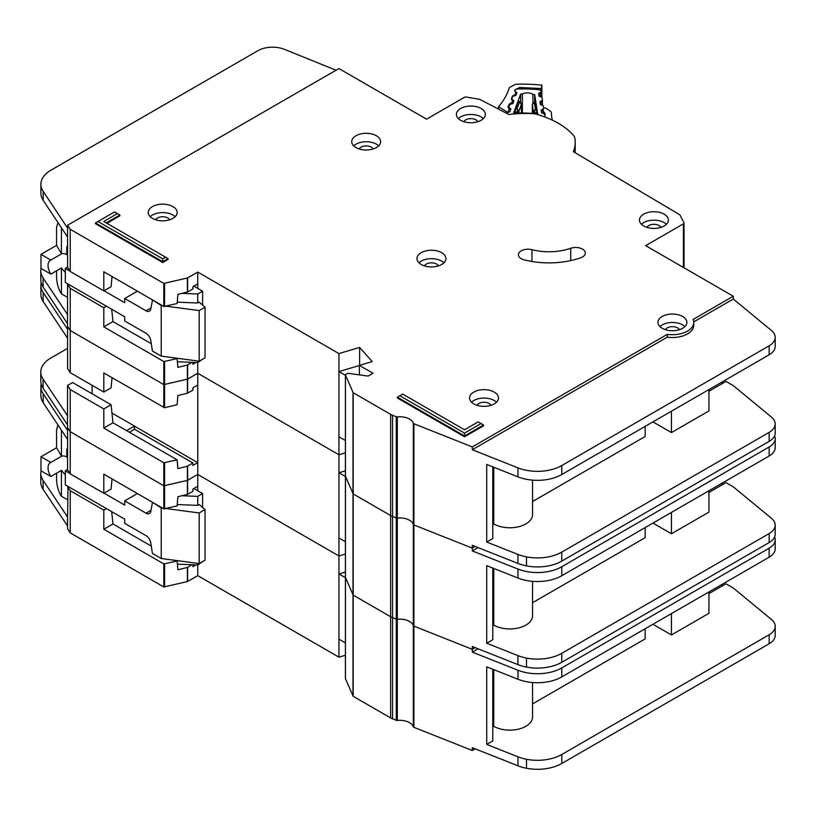 <?xml version="1.0" encoding="UTF-8"?>
<svg xmlns="http://www.w3.org/2000/svg" width="816" height="816" viewBox="0 0 816 816"><rect width="100%" height="100%" fill="white"/><g stroke="black" fill="none" stroke-linecap="round" stroke-linejoin="round"><path stroke-width="1.22" d="M67.575 499.708L61.424 496.322L60.211 494.272C58.007 489.926 56.783 485 56.559 479.512L56.559 473.178M67.575 456.562L66.779 457.031L66.779 450.565A6.538 3.774 60 0 1 67.575 448.025M193.851 488.509L202.613 493.568L202.613 507.481M202.613 561.592L197.747 564.968L177.398 564.142M67.575 469.496L65.321 470.801L65.321 484.857L124.715 519.149L124.715 523.362L146.023 535.663A6.885 3.978 60 0 1 150.797 542.966L152.408 553.411L161.231 558.501L161.231 507.909L152.898 502.523M50.827 476.493A11.363 6.559 60 0 1 50.388 462.652A11.363 6.559 60 0 1 50.827 462.437L61.537 456.256L56.559 447.749L40.973 456.746L40.973 470.801L50.827 476.493L61.537 470.302A11.363 6.559 -120 0 0 65.321 474.586M66.779 457.031A11.363 6.559 -120 0 0 61.537 456.256M140.668 539.957A5.508 3.182 60 0 0 140.117 539.611L139.046 539.019M166.117 508.552L199.206 512.968L205.051 509.592L199.206 504.533L197.747 505.379L197.747 496.383L202.613 493.568M197.747 563.366L197.747 575.647L338.936 657.155L345.413 655.238M181.978 495.74L197.747 496.383M137.384 493.558L124.715 500.881L146.023 513.182A6.885 3.978 60 0 0 149.461 513.519A6.885 3.978 60 0 0 150.797 511.397L152.408 502.809M65.321 470.801L70.003 473.504M104.02 493.15L124.715 505.094L124.715 500.881M56.559 447.749L56.559 430.042L57.62 425.932L58.721 426.095M40.973 456.746L50.827 462.437M61.424 496.322L61.424 470.373M161.231 558.501L199.206 563.56L205.051 560.184L205.051 509.592M177.235 504.553L197.747 505.379M161.231 507.909L162.496 508.072M61.424 456.185L61.424 430.165M199.206 563.56L199.206 512.968M345.454 678.29A1.377 0.796 0 0 0 345.413 678.484A1.377 0.796 0 0 0 345.454 678.677L353.185 696.313L390.619 717.917A13.77 7.946 0 0 0 392.557 718.845L396.28 720.324A1.377 0.796 0 0 0 397.31 720.457A13.77 7.946 180 0 1 413.324 726.811A1.377 0.796 0 0 0 413.702 727.229A1.377 0.796 0 0 0 413.896 727.321L472.301 750.496L472.301 747.691L517.946 765.806A34.425 19.88 180 0 0 526.493 768.274A34.425 19.88 180 0 0 561.785 763.48L769.151 643.763A20.655 11.924 180 0 0 775.2 635.327L775.2 626.331A20.655 11.924 0 0 0 771.467 619.497L733.288 588.01L725.985 583.797L708.941 593.63M345.454 577.106A1.377 0.796 0 0 0 345.413 577.289A1.377 0.796 0 0 0 345.454 577.483L353.185 595.119L390.619 616.733A13.77 7.946 0 0 0 392.557 617.661L396.28 619.14A1.377 0.796 0 0 0 397.31 619.262A13.77 7.946 180 0 1 413.324 625.617A1.377 0.796 0 0 0 413.702 626.035A1.377 0.796 0 0 0 413.896 626.127L472.301 649.312L475.177 647.639L472.301 649.312L472.301 646.496L517.946 664.612A34.425 19.88 180 0 0 526.493 667.08A34.425 19.88 180 0 0 561.785 662.286L769.151 542.569A20.655 11.924 180 0 0 775.2 534.133L775.2 525.137A20.655 11.924 0 0 0 771.467 518.303L733.278 486.826M41.188 384.01A34.425 19.88 0 0 0 40.892 386.611A34.425 19.88 0 0 0 43.177 393.73L67.575 430.43L67.575 427.615L70.237 431.705L163.822 485.795L187.394 480.389L197.747 474.453L338.936 555.971L345.413 554.044L338.936 555.971L338.936 454.777L345.413 452.849L338.936 454.777L338.936 353.583L359.621 347.432L372.239 361.57L359.377 365.395L373.014 373.259L368.149 376.074L348.442 373.361A1.377 0.796 0 0 0 347.157 373.575L345.811 374.35A1.377 0.796 0 0 0 345.413 374.911A1.377 0.796 0 0 0 345.454 375.105L353.185 392.731L390.619 414.344A13.77 7.946 0 0 0 392.557 415.273L396.28 416.752A1.377 0.796 0 0 0 397.31 416.884A13.77 7.946 180 0 1 413.324 423.239A1.377 0.796 0 0 0 413.702 423.657A1.377 0.796 0 0 0 413.896 423.749L472.301 446.923L667.294 334.346A21.349 12.322 0 0 0 693.773 322.381A21.349 12.322 0 0 0 693.141 319.423L733.288 296.239L645.65 245.647L683.42 223.839A2.071 1.193 0 0 0 684.022 223.003A2.071 1.193 0 0 0 683.941 222.656L680.014 215.108A2.071 1.193 0 0 0 679.524 214.618L573.403 151.684A77.806 44.921 0 0 0 575.198 142.066A77.806 44.921 0 0 0 574.923 138.271A13.77 7.946 0 0 0 573.475 135.344A82.62 47.705 0 0 0 537.295 114.454A13.77 7.946 0 0 0 532.216 113.618A77.806 44.921 0 0 0 508.888 114.505L480.165 99.562A2.071 1.193 0 0 0 479.38 99.307L466.385 97.053A2.071 1.193 0 0 0 464.335 97.359L426.564 119.167L338.926 68.564L67.575 225.236L70.237 229.316L163.822 283.407L187.394 278.001L197.747 272.075L338.936 353.583M478.064 648.791L472.301 652.117L517.946 670.232A34.425 19.88 0 0 0 561.785 667.916L769.151 548.189A20.655 11.924 0 0 0 775.2 539.753L775.2 548.75A20.655 11.924 180 0 1 769.151 557.185L561.785 676.903A34.425 19.88 180 0 1 517.946 679.228L486.724 666.835L486.724 744.416L517.946 756.809A34.425 19.88 0 0 0 526.493 759.278A34.425 19.88 0 0 0 561.785 754.484L769.151 634.766A20.655 11.924 0 0 0 775.2 626.331M492.782 669.242L492.782 740.918L486.724 744.416M708.941 591.947L708.941 613.306L671.456 634.95L671.456 613.591M652.953 624.271L671.456 634.95M645.16 628.769L645.16 638.887L532.542 703.912M532.542 682.523L532.542 717.029A22.726 13.117 180 0 1 518.517 729.147A22.726 13.117 180 0 1 493.751 726.301L492.782 726.872M493.751 669.63L493.751 726.301M195.922 564.896L192.923 566.62L192.923 564.774M111.68 511.622L112.975 523.964L103.816 529.247L163.822 563.938L177.103 561.01L177.898 569.813L187.394 567.416L191.984 564.733M41.045 470.842A34.425 19.88 0 0 0 40.8 473.229A34.425 19.88 0 0 0 43.085 480.359L67.575 516.997L67.575 528.809L70.237 532.889L163.822 586.979L187.394 581.584L197.747 575.647M197.747 490.763L197.747 486.265L192.923 489.039L192.923 491.293L187.619 494.353L177.898 496.73L177.113 505.91L163.822 508.837L103.816 474.157L103.816 493.272L70.237 473.861L67.575 469.781L67.575 439.416L43.177 402.727A34.425 19.88 180 0 1 40.892 395.597L40.892 386.611M67.575 516.997L67.993 486.407M112.037 478.91L111.088 489.08L103.816 493.272M112.975 523.964L151.276 546.088M176.256 560.5L177.103 561.01M106.457 508.613L103.816 510.133L103.816 529.247M103.816 510.133L70.237 490.732L67.575 486.642M70.237 532.889L70.237 490.732M70.237 473.861L70.237 389.538L67.575 385.448L67.493 424.861L43.085 388.161A34.425 19.88 180 0 1 40.8 381.031L40.8 372.045A34.425 19.88 0 0 0 43.085 379.165L67.575 415.813M472.301 750.496L475.177 748.833M721.599 584.633L723.058 585.48M197.747 486.254L197.747 462.652L192.923 465.426L192.923 462.978L187.394 466.222L177.898 468.619L177.123 459.816L163.822 462.743L103.816 428.063L112.975 422.78L177.103 459.816M338.936 657.155L338.936 555.971L197.747 474.453L187.619 480.308L187.619 466.13M345.413 572.036L338.936 573.954L338.936 639.173L345.413 642.906M472.301 652.117L472.301 649.312L413.896 626.127L413.896 524.943L472.301 548.117L475.177 546.455L472.301 548.117L472.301 545.302L517.946 563.428A34.425 19.88 180 0 0 526.493 565.886A34.425 19.88 180 0 0 561.785 561.102L769.151 441.374A20.655 11.924 180 0 0 775.2 432.949L775.2 423.953A20.655 11.924 0 0 0 771.467 417.109L733.288 385.631L725.985 381.409L708.941 391.252M775.2 539.753A20.655 11.924 0 0 0 774.619 536.948M67.575 525.994L43.085 489.345A34.425 19.88 180 0 1 40.8 482.225L40.8 473.229M67.493 517.058L67.483 526.045L67.493 517.058M345.413 577.697L338.936 573.954M345.413 678.484L345.413 577.289A1.377 0.796 0 0 0 345.454 577.483L353.185 595.119L390.619 616.733A13.77 7.946 0 0 0 392.557 617.661L396.28 619.14A1.377 0.796 0 0 0 397.31 619.262A13.77 7.946 180 0 1 413.324 625.617A1.377 0.796 0 0 0 413.702 626.035A1.377 0.796 0 0 0 413.896 626.127L413.896 727.321M345.454 475.912A1.377 0.796 0 0 0 345.413 476.105A1.377 0.796 0 0 0 345.454 476.299L353.185 493.925L390.619 515.539A13.77 7.946 0 0 0 392.557 516.467L396.28 517.946A1.377 0.796 0 0 0 397.31 518.068A13.77 7.946 180 0 1 413.324 524.433A1.377 0.796 0 0 0 413.702 524.841A1.377 0.796 0 0 0 413.896 524.943L472.301 548.117L472.301 550.933L517.946 569.048A34.425 19.88 0 0 0 561.785 566.722L769.151 446.995A20.655 11.924 0 0 0 775.2 438.569A20.655 11.924 0 0 0 774.619 435.754M41.188 282.815A34.425 19.88 0 0 0 40.892 285.416A34.425 19.88 0 0 0 43.177 292.536L67.575 329.236L67.575 326.42L70.237 330.511L163.822 384.601L187.394 379.195L197.747 373.269L338.936 454.777L197.747 373.269L197.747 362.579L177.398 361.763M775.2 438.569L775.2 447.556A20.655 11.924 180 0 1 769.151 455.991L561.785 575.719A34.425 19.88 180 0 1 517.946 578.044L486.724 565.651L486.724 643.232L517.946 655.615A34.425 19.88 0 0 0 526.493 658.084A34.425 19.88 0 0 0 561.785 653.3L769.151 533.572A20.655 11.924 0 0 0 775.2 525.137M492.782 568.048L492.782 639.734L486.724 643.232M708.941 492.446L725.985 482.603L733.288 486.815M708.941 490.753L708.941 512.122L671.456 533.756L671.456 512.397M652.953 523.076L671.456 533.756M645.16 527.575L645.16 537.693L532.542 602.718M532.542 581.339L532.542 615.835A22.726 13.117 180 0 1 518.517 627.953A22.726 13.117 180 0 1 493.751 625.117L492.782 625.678M493.751 568.436L493.751 625.117M134.507 426.136L197.747 462.652L197.747 385.07L192.923 387.855L192.923 390.099L187.619 393.169L177.898 395.536L177.113 404.716L164.577 407.735L103.816 372.963L103.816 392.078L70.237 372.677L67.575 368.587L67.575 338.232L43.177 301.532A34.425 19.88 180 0 1 40.892 294.413L40.892 285.416M112.975 422.78L111.088 404.746L72.624 382.541L67.575 385.448M112.037 377.716L111.088 387.886L103.816 392.078M111.088 404.746L103.816 408.949L103.816 428.063M103.816 408.949L70.237 389.538M129.418 432.276L134.507 429.247L192.923 462.978M134.507 429.247L134.507 426.074L126.602 430.644M67.575 424.799L67.575 427.615L70.237 431.705L163.822 485.795L187.619 480.308L187.619 494.353M70.237 372.677L70.237 288.344L67.575 284.264L67.483 323.666L43.085 286.967A34.425 19.88 180 0 1 40.8 279.847L40.8 270.851A34.425 19.88 0 0 0 43.085 277.97L67.575 314.619M92.096 385.305L92.096 393.781M721.599 483.449L723.058 484.286M197.747 385.07L197.747 373.269L187.619 379.114L187.619 364.946L191.984 362.355M345.413 470.842L338.936 472.77L338.936 537.979L345.413 541.722M478.064 547.597L472.301 550.933M67.575 348.35L50.888 357.989A34.425 19.88 0 0 0 40.8 372.045M67.493 424.861L67.493 415.864L67.483 424.85M134.507 426.074L111.955 413.059M345.413 476.503L338.936 472.77M545.027 116.933L545.027 117.035A2.071 1.193 0 0 0 545.027 117.004A2.071 1.193 0 0 0 545.027 116.933A2.071 1.193 0 0 0 545.017 116.831L544.629 114.322A1.377 0.796 180 0 0 543.884 113.679L542.354 113.23A1.377 0.796 180 0 1 541.6 112.588L541.253 110.303A1.377 0.796 180 0 1 541.243 110.231A1.377 0.796 180 0 1 541.793 109.599L543.16 108.997L543.16 113.465M522.383 112.985L522.383 94.054A7.058 4.07 180 0 1 532.93 94.421L532.93 102.928M543.16 108.997A1.377 0.796 180 0 0 543.711 108.365A1.377 0.796 180 0 0 543.711 108.293L543.354 105.998A1.377 0.796 180 0 0 542.62 105.366L541.069 104.897A1.377 0.796 180 0 1 540.335 104.264L539.957 101.98A1.377 0.796 180 0 1 539.947 101.898A1.377 0.796 180 0 1 540.508 101.266L541.875 100.684A1.377 0.796 180 0 0 542.436 100.042A1.377 0.796 180 0 0 542.426 99.97L542.079 97.685A1.377 0.796 180 0 0 541.334 97.053L539.794 96.594A1.377 0.796 180 0 1 539.05 95.962L538.693 93.667A1.377 0.796 180 0 1 538.682 93.595A1.377 0.796 180 0 1 539.233 92.963L540.61 92.361A1.377 0.796 180 0 0 541.151 91.729A1.377 0.796 180 0 0 541.151 91.657L541.11 91.412A3.448 1.989 180 0 0 538.213 89.627A106.723 61.618 0 0 0 518.15 88.924A3.448 1.989 180 0 0 514.896 90.494L514.804 90.739A1.377 0.796 180 0 0 514.774 90.902A1.377 0.796 180 0 0 515.202 91.474L516.436 92.167A1.377 0.796 180 0 1 516.854 92.738A1.377 0.796 180 0 1 516.854 92.779A1.377 0.796 180 0 1 516.824 92.902L515.998 95.146A1.377 0.796 180 0 1 515.12 95.727L513.499 96.074A1.377 0.796 180 0 0 512.621 96.655L511.795 98.899A1.377 0.796 180 0 0 511.765 99.062A1.377 0.796 180 0 0 512.203 99.644L513.427 100.317A1.377 0.796 180 0 1 513.866 100.888A1.377 0.796 180 0 1 513.856 100.939A1.377 0.796 180 0 1 513.825 101.062L512.978 103.306A1.377 0.796 180 0 1 512.111 103.877L510.479 104.234A1.377 0.796 180 0 0 509.612 104.815L508.786 107.069A1.377 0.796 180 0 0 508.756 107.233A1.377 0.796 180 0 0 509.174 107.804L510.418 108.497A1.377 0.796 180 0 1 510.836 109.069A1.377 0.796 180 0 1 510.826 109.12A1.377 0.796 180 0 1 510.806 109.232L509.969 111.486A1.377 0.796 180 0 1 509.102 112.067L507.481 112.404A1.377 0.796 180 0 0 506.603 112.985L506.501 113.261M532.93 94.421A97.767 56.447 180 0 1 534.684 94.554L537.693 114.128A64.994 37.526 0 0 0 513.539 113.281L520.618 94.054A97.767 56.447 180 0 1 522.383 94.054M521.424 103.489A1.377 0.796 180 0 1 521.546 103.816A1.377 0.796 180 0 1 521.546 103.867A1.377 0.796 180 0 1 521.516 103.979L519.415 102.265L520.618 102.245L520.618 94.054M514.967 113.179L515.477 109.14L518.252 101.612L518.762 101.929M535.469 102.51L537.081 114.036M534.684 94.554L534.684 102.092M514.967 112.2L518.068 111.547L516.997 108.824L518.945 110.966L521.516 103.979L521.516 112.975L521.098 102.969M536.867 109.895L535.418 109.466L534.143 112.118L537.081 112.975M532.909 103.204L535.684 102.224M532.318 104.142A1.377 0.796 0 0 0 532.297 104.285L532.297 113.475L532.297 104.356L534.388 102.785L535.418 109.466L533.399 111.476L533.399 113.587M67.575 297.32L61.424 293.933L60.211 291.893C58.007 287.538 56.783 282.622 56.559 277.134L56.559 270.8M67.575 254.184L66.779 254.643L66.779 248.186A6.538 3.774 60 0 1 67.575 245.636M193.851 286.13L202.613 291.19L202.613 305.102M202.613 359.213L197.747 362.579L197.747 360.978M67.575 267.118L65.321 268.423L65.321 282.479L124.715 316.771L124.715 320.984L146.023 333.285A6.885 3.978 60 0 1 150.797 340.588L152.408 351.023L161.231 356.123L161.231 305.521L152.898 300.145M50.827 274.105A11.363 6.559 60 0 1 50.388 260.273A11.363 6.559 60 0 1 50.827 260.049L61.537 253.868L56.559 245.371L40.973 254.368L40.973 268.423L50.827 274.105L61.537 267.923A11.363 6.559 -120 0 0 65.321 272.197M66.779 254.643A11.363 6.559 -120 0 0 61.537 253.868M140.668 337.569A5.508 3.182 60 0 0 140.117 337.232L139.046 336.641M166.117 306.173L199.206 310.58L205.051 307.204L199.206 302.144L197.747 302.991L197.747 293.995L202.613 291.19M181.978 293.362L197.747 293.995M137.384 291.179L124.715 298.493L146.023 310.794A6.885 3.978 60 0 0 149.461 311.141A6.885 3.978 60 0 0 150.797 309.009L152.408 300.431M65.321 268.423L70.003 271.126M104.02 290.761L124.715 302.716L124.715 298.493M56.559 245.371L56.559 227.664L57.62 223.553L58.721 223.706M40.973 254.368L50.827 260.049M61.424 293.933L61.424 267.985M161.231 356.123L199.206 361.182L205.051 357.806L205.051 307.204M177.235 302.165L197.747 302.991M161.231 305.521L162.496 305.694M61.424 253.807L61.424 227.776M199.206 361.182L199.206 310.58M376.421 135.752A14.464 8.344 0 0 0 360.662 133.936A14.464 8.344 0 0 0 351.737 141.647A14.464 8.344 0 0 0 355.97 147.553A14.464 8.344 0 0 0 371.729 149.359A14.464 8.344 0 0 0 380.654 141.647A14.464 8.344 0 0 0 376.421 135.752M353.716 145.87A14.464 8.344 180 0 1 376.421 144.177A14.464 8.344 180 0 1 378.675 145.87M172.91 206.581A14.464 8.344 0 0 0 157.151 204.775A14.464 8.344 0 0 0 148.226 212.486A14.464 8.344 0 0 0 152.47 218.382A14.464 8.344 0 0 0 168.218 220.198A14.464 8.344 0 0 0 177.143 212.486A14.464 8.344 0 0 0 172.91 206.581M150.205 216.699A14.464 8.344 180 0 1 172.91 215.016A14.464 8.344 180 0 1 175.165 216.699M441.66 252.674A14.464 8.344 0 0 0 425.901 250.869A14.464 8.344 0 0 0 416.976 258.58A14.464 8.344 0 0 0 421.209 264.486A14.464 8.344 0 0 0 436.968 266.291A14.464 8.344 0 0 0 445.893 258.58A14.464 8.344 0 0 0 441.66 252.674M418.955 262.793A14.464 8.344 180 0 1 441.66 261.11A14.464 8.344 180 0 1 443.914 262.793M664.153 214.169A14.464 8.344 0 0 0 648.394 212.354A14.464 8.344 0 0 0 639.469 220.075A14.464 8.344 0 0 0 643.702 225.971A14.464 8.344 0 0 0 659.461 227.786A14.464 8.344 0 0 0 668.386 220.075A14.464 8.344 0 0 0 664.153 214.169M641.447 224.288A14.464 8.344 180 0 1 664.153 222.605A14.464 8.344 180 0 1 666.407 224.288M481.093 108.477A14.464 8.344 0 0 0 465.334 106.672A14.464 8.344 0 0 0 456.409 114.383A14.464 8.344 0 0 0 460.642 120.289A14.464 8.344 0 0 0 476.401 122.094A14.464 8.344 0 0 0 485.326 114.383A14.464 8.344 0 0 0 481.093 108.477M458.388 118.595A14.464 8.344 180 0 1 481.093 116.912A14.464 8.344 180 0 1 483.347 118.595M494.241 392.098A14.464 8.344 0 0 0 478.482 390.283A14.464 8.344 0 0 0 469.557 397.994A14.464 8.344 0 0 0 473.79 403.9A14.464 8.344 0 0 0 489.549 405.705A14.464 8.344 0 0 0 498.474 397.994A14.464 8.344 0 0 0 494.241 392.098M471.536 402.217A14.464 8.344 180 0 1 494.241 400.523A14.464 8.344 180 0 1 496.495 402.217M682.655 316.486A14.464 8.344 0 0 0 666.896 314.67A14.464 8.344 0 0 0 657.971 322.381A14.464 8.344 0 0 0 662.204 328.287A14.464 8.344 0 0 0 677.963 330.092A14.464 8.344 0 0 0 686.888 322.381A14.464 8.344 0 0 0 682.655 316.486M659.95 326.604A14.464 8.344 180 0 1 682.655 324.911A14.464 8.344 180 0 1 684.91 326.604M521.22 258.703A9.639 5.569 0 0 0 524.127 259.845A61.282 35.374 0 0 0 580.676 257.805A9.639 5.569 0 0 0 585.327 253.042A9.639 5.569 0 0 0 580.431 248.197A9.639 5.569 0 0 0 570.71 248.278A42.004 24.245 180 0 1 531.95 249.676A9.639 5.569 0 0 0 518.395 254.765A9.639 5.569 0 0 0 521.22 258.703M345.413 577.289L345.413 476.105A1.377 0.796 0 0 0 345.454 476.299L353.185 493.925L390.619 515.539A13.77 7.946 0 0 0 392.557 516.467L396.28 517.946A1.377 0.796 0 0 0 397.31 518.068A13.77 7.946 180 0 1 413.324 524.433A1.377 0.796 0 0 0 413.702 524.841A1.377 0.796 0 0 0 413.896 524.943L413.896 423.749M359.224 148.961A7.232 4.172 180 0 1 371.3 147.135A7.232 4.172 180 0 1 373.157 148.961M665.458 329.695A7.232 4.172 180 0 1 677.535 327.869A7.232 4.172 180 0 1 679.391 329.705M477.044 405.307A7.232 4.172 180 0 1 489.121 403.481A7.232 4.172 180 0 1 490.977 405.317M463.906 121.696A7.232 4.172 180 0 1 475.983 119.86A7.232 4.172 180 0 1 477.829 121.696M646.955 227.389A7.232 4.172 180 0 1 659.042 225.553A7.232 4.172 180 0 1 660.889 227.389M424.463 265.894A7.232 4.172 180 0 1 436.55 264.058A7.232 4.172 180 0 1 438.396 265.894M155.723 219.8A7.232 4.172 180 0 1 167.8 217.964A7.232 4.172 180 0 1 169.657 219.8M162.69 262.517L168.045 259.427L168.045 258.601L162.69 261.691L162.69 262.517L95.503 223.727L95.503 222.911L162.69 261.691L162.69 258.835L165.577 257.173L103.744 221.483L117.371 213.608L114.495 211.946L97.981 221.483L162.69 258.835M106.927 223.319L119.85 215.852L119.85 215.036L106.213 222.911M464.539 433.112L481.052 423.575L478.176 421.913L464.539 429.777L402.716 394.087L399.83 395.75L464.539 433.112L464.539 435.968L397.351 397.178L397.351 397.994L464.539 436.784L483.531 425.819L483.531 425.003L464.539 435.968L464.539 436.784M693.773 322.381L693.773 325.196A21.349 12.322 180 0 1 667.294 337.151L472.301 449.738L517.946 467.854A34.425 19.88 0 0 0 561.785 465.528L769.151 345.811A20.655 11.924 0 0 0 775.2 337.375L775.2 346.372A20.655 11.924 180 0 1 769.151 354.797L561.785 474.524A34.425 19.88 180 0 1 517.946 476.85L486.724 464.457L486.724 542.038L517.946 554.431A34.425 19.88 0 0 0 526.493 556.889A34.425 19.88 0 0 0 561.785 552.106L769.151 432.378A20.655 11.924 0 0 0 775.2 423.953M492.782 466.864L492.782 538.54L486.724 542.038M708.941 389.569L708.941 410.927L671.456 432.572L671.456 411.203M652.953 421.892L671.456 432.572M645.16 426.391L645.16 436.509L532.542 501.534M532.542 480.145L532.542 514.651A22.726 13.117 180 0 1 518.517 526.769A22.726 13.117 180 0 1 493.751 523.923L492.782 524.484M493.751 467.252L493.751 523.923M195.922 362.508L192.923 364.242L192.923 362.386M197.747 288.374L197.747 283.876L192.923 286.661L192.923 288.905L187.619 291.975L177.898 294.341L177.113 303.532L163.822 306.459L103.816 271.779L103.816 290.884L70.237 271.483L67.575 267.393L67.575 237.038L43.177 200.338A34.425 19.88 180 0 1 40.892 193.219L40.892 184.222A34.425 19.88 0 0 0 43.177 191.342L67.575 228.041L67.575 225.236M112.037 276.522L111.088 286.691L103.816 290.884M111.68 309.244L112.975 321.586L151.276 343.699M112.975 321.586L103.816 326.869L163.822 361.549L177.103 358.622L177.898 367.424L187.619 364.946M176.256 358.122L177.103 358.622M106.457 306.224L103.816 307.754L103.816 326.869M103.816 307.754L70.237 288.344M67.575 323.615L67.575 326.42L70.237 330.511L163.822 384.601L187.619 379.114L187.619 393.169M70.237 271.483L70.237 229.316M775.2 337.375A20.655 11.924 0 0 0 771.467 330.531L733.288 299.054L733.288 296.239M733.288 299.054L693.753 321.881M721.599 382.255L723.058 383.102M197.747 283.876L197.747 272.075M359.377 365.497L338.936 371.576L338.936 436.784L345.413 440.528M359.621 365.323L359.621 347.432M359.377 374.87L359.377 365.395M472.301 449.738L472.301 446.923M667.294 337.151L667.294 334.346M336.07 70.217L284.396 49.337A20.655 11.924 0 0 0 257.948 50.674L50.98 170.167A34.425 19.88 0 0 0 40.892 184.222M41.045 268.464A34.425 19.88 0 0 0 40.8 270.851M67.483 314.67L67.483 323.666L67.493 314.67M345.413 375.319L338.936 371.576M397.351 397.178L399.83 395.75M481.052 423.575L483.531 425.003M119.85 215.036L117.371 213.608M97.981 221.483L95.503 222.911M168.045 258.601L165.577 257.173M498.535 109.12L498.535 106.682L506.96 111.863L506.96 112.598M510.714 109.487L509.276 108.987L507.96 112.2A2.071 1.193 180 0 1 506.96 111.863M516.824 92.922L515.579 92.524L514.672 90.668L515.09 89.648L519.69 87.506L541.396 88.526L541.865 85.139A114.985 66.382 0 0 0 517.007 84.17A3.448 1.989 180 0 0 514.855 84.68L510.235 87.057A3.448 1.989 180 0 0 509.133 88.199A117.045 67.575 180 0 1 498.637 106.539A3.448 1.989 0 0 0 498.535 106.682M541.865 85.139L541.865 97.328M552.299 120.115A117.045 67.575 180 0 1 551.381 112.639A3.448 1.989 180 0 0 550.606 111.415L546.7 108.64A3.448 1.989 180 0 0 544.711 107.947A114.985 66.382 0 0 0 543.629 107.814M541.222 97.022L541.396 88.526M515.763 95.452L515.192 94.574L515.947 92.738L516.844 92.636M513.784 101.184L512.244 100.654L511.336 98.797L512.448 96.104L514.692 94.676L516.059 94.982M512.509 103.744L511.856 102.704L512.611 100.868L513.845 100.878M510.51 109.007L508.909 108.773L508.011 106.916L509.113 104.224L511.357 102.796L512.978 103.295M67.575 450.106L66.779 450.565M146.023 513.182L151.001 510.306M413.324 726.811L413.324 423.239M187.619 581.492L187.619 567.324M164.577 587.071L164.577 564.019M187.394 581.584L187.394 567.416M163.822 508.837L163.822 462.743M164.577 508.929L164.577 462.825M187.394 494.445L187.394 466.222M67.575 439.416L67.575 430.43M163.822 586.979L163.822 563.938M345.454 678.677L345.454 375.105M353.002 696.119L353.002 392.547M353.185 696.313L353.185 392.731M390.619 717.917L390.619 414.344M392.557 718.845L392.557 415.273M396.28 720.324L396.28 416.752M397.31 720.457L397.31 416.884M517.946 756.809L517.946 765.806M517.946 679.228L517.946 670.232M43.177 402.727L43.177 393.73M769.151 557.185L769.151 548.189M561.785 676.903L561.785 667.916M526.493 759.278L526.493 768.274M561.785 754.484L561.785 763.48M769.151 634.766L769.151 643.763M43.085 480.359L43.085 489.345M163.822 407.653L163.822 361.549M164.577 407.735L164.577 361.641M187.394 393.251L187.394 365.027M67.575 338.232L67.575 329.236M517.946 655.615L517.946 664.612M517.946 578.044L517.946 569.048M43.177 301.532L43.177 292.536M769.151 455.991L769.151 446.995M561.785 575.719L561.785 566.722M526.493 658.084L526.493 667.08M561.785 653.3L561.785 662.286M769.151 533.572L769.151 542.569M43.085 379.165L43.085 388.161M518.252 101.612L519.415 102.265L516.997 108.824L515.477 109.14M518.945 113.016L518.945 110.966A1.377 0.796 0 0 1 518.068 111.547L518.068 113.036M534.143 113.669L534.143 112.118A1.377 0.796 180 0 1 533.399 111.476L532.297 104.356A1.377 0.796 0 0 1 532.297 104.285L533.368 102.663L535.541 101.714M540.61 92.361L540.61 96.839M539.233 96.288L539.233 92.963M541.793 109.599L541.793 112.924M542.426 100.113L542.426 105.305L542.436 100.042M541.875 100.684L541.875 105.142M540.508 104.581L540.508 101.266M67.575 247.717L66.779 248.186M146.023 310.794L151.001 307.918M163.822 306.459L163.822 283.407M164.577 306.541L164.577 283.499M187.394 292.057L187.394 278.001M683.42 267.454L683.42 223.839M683.941 267.75L683.941 223.339M67.575 237.038L67.575 228.041M187.619 291.975L187.619 277.919M517.946 554.431L517.946 563.428M517.946 476.85L517.946 467.854M43.177 200.338L43.177 191.342M769.151 354.797L769.151 345.811M561.785 474.524L561.785 465.528M526.493 556.889L526.493 565.886M561.785 552.106L561.785 561.102M769.151 432.378L769.151 441.374M43.085 277.97L43.085 286.967M531.95 261.497L531.95 249.676M570.71 260.6L570.71 248.278M541.141 88.495L540.794 90.739M519.69 87.506L519.721 88.903M515.579 92.524A2.071 1.204 -59.7 0 1 516.436 92.351M514.692 94.676A2.071 0.541 79 0 1 515.1 95.737M512.448 96.104A2.071 1.642 22.3 0 1 513.019 96.247M512.244 100.654A2.071 1.204 -59.7 0 1 513.284 100.552M511.357 102.796A2.071 0.541 79 0 1 511.795 103.948M509.113 104.224A2.071 1.642 22.3 0 1 509.908 104.468M508.011 106.916A2.071 1.642 22.3 0 1 508.766 107.141M508.909 108.773A2.071 1.204 -59.7 0 1 509.949 108.671M543.711 111.772L545.088 113.526L544.833 115.648M544.119 113.761A2.071 1.683 -7.2 0 1 545.088 113.526M545.221 114.566A2.071 1.683 172.8 0 0 544.68 114.648M57.62 425.932L58.344 425.524M520.618 102.255L518.609 101.133M57.62 223.553L58.344 223.135M575.198 152.755L575.198 142.066M684.022 267.801L684.022 223.003M345.413 476.105L345.413 374.911"/></g></svg>

